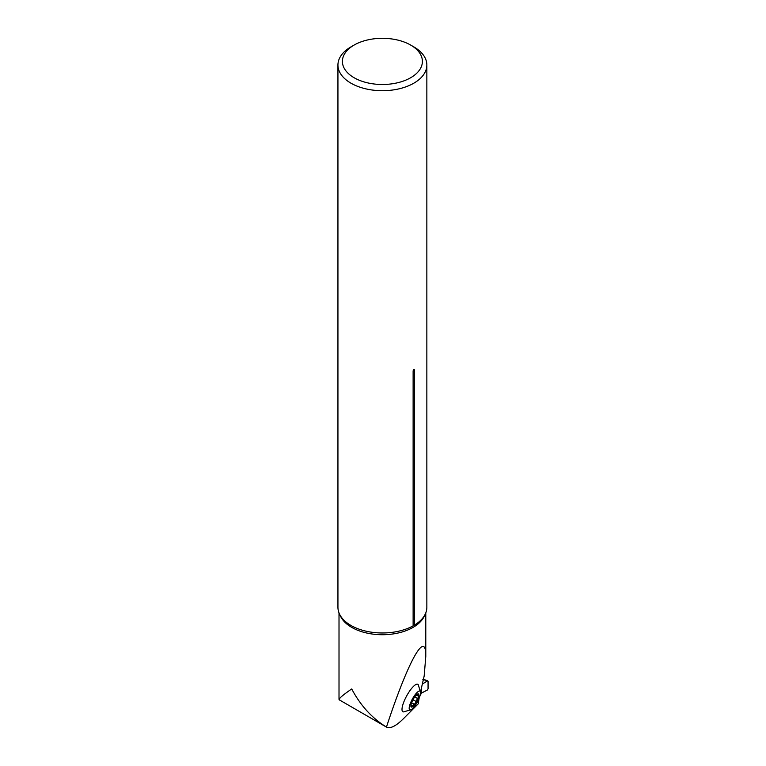 <?xml version="1.0" encoding="UTF-8"?>
<svg xmlns="http://www.w3.org/2000/svg" width="766" height="766" viewBox="0 0 766 766"><rect width="100%" height="100%" fill="white"/><g stroke="black" fill="none" stroke-linecap="round" stroke-linejoin="round"><path stroke-width="1.15" d="M411.141 709.689L403.596 711.882A15.617 4.223 -61.5 0 1 403.701 702.269A15.617 4.223 -61.5 0 1 413.295 686.566A15.617 4.223 -61.5 0 1 418.303 684.842L420.563 692.368A10.686 2.892 118.5 0 0 416.905 692.655A10.686 2.892 118.5 0 0 409.973 704.414A10.686 2.892 118.5 0 0 411.15 709.689A10.686 2.892 118.5 0 0 417.413 701.867A10.686 2.892 118.5 0 0 420.563 692.368M420.524 691.957L424.173 675.995L425.781 656.5C426.174 628.522 408.106 660.934 386.447 727.087C390.21 728.964 395.84 726.197 403.356 718.776L418.255 703.82L417.977 700.794M339.012 697.299L339.012 698.4M339.692 699.923C337.835 699.377 341.847 695.729 351.718 688.96C360.432 705.448 372.008 718.163 386.447 727.087M419.069 698.429L418.255 703.82M354.112 45.07L350.962 46.879A44.457 25.671 0 0 0 337.94 65.033A44.457 25.671 0 0 0 350.962 83.188A44.457 25.671 0 0 0 399.412 88.751A44.457 25.671 0 0 0 426.853 65.033A44.457 25.671 0 0 0 413.832 46.879L410.681 45.07A40.004 23.095 0 0 0 354.112 45.07A40.004 23.095 0 0 0 354.112 77.73A40.004 23.095 0 0 0 410.681 77.73A40.004 23.095 0 0 0 410.681 45.07M337.94 65.033L337.94 607.304A44.457 25.671 0 0 0 347.065 622.882A44.457 25.671 0 0 0 350.962 625.458A44.457 25.671 0 0 0 413.123 625.86L413.123 370.878C413.602 369.25 414.071 368.982 414.53 370.064A2.671 1.542 -0 0 0 413.123 370.878M426.853 65.033L426.853 607.304A44.457 25.671 0 0 1 417.729 622.882A44.457 25.671 0 0 1 414.53 625.046L414.53 370.064M414.53 625.046L413.123 625.86M411.15 704.232A7.468 2.02 -61.5 0 1 414.243 697.625A7.468 2.02 -61.5 0 1 417.125 694.293A7.468 2.02 -61.5 0 1 417.958 693.881A7.468 2.02 -61.5 0 1 418.59 696.763A7.468 2.02 -61.5 0 1 415.507 703.37A7.468 2.02 -61.5 0 1 411.782 707.104A7.468 2.02 -61.5 0 1 410.892 705.754A7.468 2.02 -61.5 0 1 411.15 704.232M416.57 694.695L417.958 693.881L417.93 695.815L418.485 695.748M417.958 693.881L417.269 694.216M418.016 695.796L418.59 696.763L415.957 701.397M416.177 695.135L417.93 695.815M412.97 699.77L415.928 701.388L415.507 703.37L414.119 704.136L411.629 702.728M414.071 704.088L411.543 707.075M411.782 707.104L410.949 704.701M412.395 705.869L411.122 705.18M417.365 698.324L414.741 696.897M420.783 690.855L420.783 694.743A1.111 0.642 180 0 1 420.457 695.193L420.141 695.375M420.783 693.412L427.409 689.994L428.06 688.893L428.06 681.252L427.409 680.907L422.325 684.095L427.409 680.907L428.06 681.252L423.368 679.528M424.115 679.911L422.775 679.241L424.115 679.911M428.06 681.252L428.06 688.893L427.409 689.994L421.434 693.144L421.434 687.992L421.434 693.144M424.737 615.127A43.384 25.048 180 0 1 382.397 634.717A43.384 25.048 180 0 1 340.056 615.127M413.784 703.925L411.62 702.757M412.395 705.773L411.093 705.065M417.279 698.343L414.703 696.945M415.881 701.33L412.979 699.751M420.457 695.193L420.457 693.977M425.781 656.5L425.781 612.915M339.012 699.387L339.012 612.915M339.194 699.808L386.38 727.049M423.493 679.346L427.821 680.821"/></g></svg>
